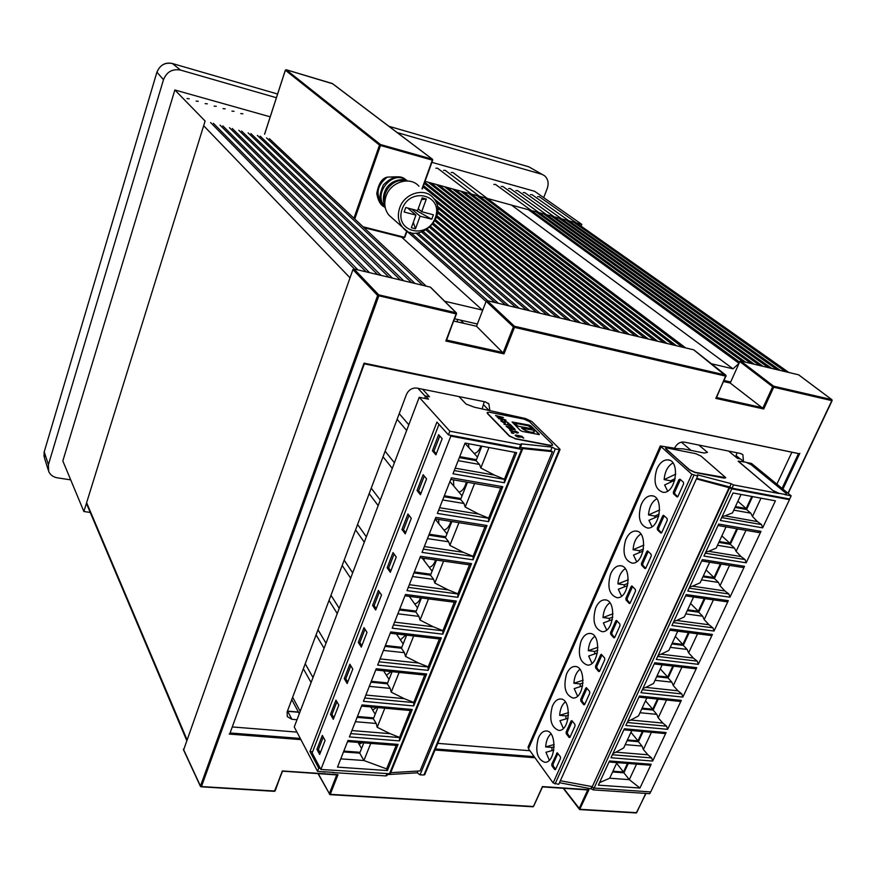 <?xml version="1.0" encoding="UTF-8"?>
<svg xmlns="http://www.w3.org/2000/svg" width="876" height="876" viewBox="0 0 876 876"><rect width="100%" height="100%" fill="white"/><g stroke="black" fill="none" stroke-linecap="round" stroke-linejoin="round"><path stroke-width="1.31" d="M183.675 749.801L352.929 269.578L354.003 268.954L430.324 287.12L456.1 312.743L378.739 294.851L377.633 295.508L456.133 313.882L445.818 341.016L504.018 353.86L514.475 327.361L725.788 376.143L715.845 398.383L763.73 408.983L773.716 387.214L831.85 400.628L787.984 493.232M486.147 301.267L487.165 300.654L693.737 349.842L726.116 376.143L725.689 375.092L514.42 326.233L513.369 326.858L486.147 301.267L476.511 326.244L453.877 321.076M739.837 361.591L740.746 361.032L798.594 374.808L831.729 399.62L832.123 400.628L831.729 399.62L773.607 386.174L772.665 386.743L739.837 361.591L730.212 383.053L723.696 381.564M798.496 453.549L364.066 363.146L229.961 733.289L364.35 363.814L798.496 453.549M364.066 363.146L229.961 733.289M542.354 786.757L533.429 806.511L330.241 794.335L338.005 774.658L282.335 770.957L274.714 791.017L200.484 786.517L201.436 786.626L378.76 296.022L378.739 294.851L354.003 268.954M456.538 313.728L456.1 312.743L456.538 313.728M445.818 341.016L456.462 313.926M476.511 326.244L504.018 353.86M487.165 300.654L514.42 326.233L514.475 327.361L513.369 326.858L503.24 352.568L446.65 340.063M730.212 383.053L763.73 408.983M725.886 376.165L715.845 398.383M587.708 789.944L579.047 808.8L579.627 809.577L588.957 789.703L587.763 789.813M533.714 806.084L542.485 786.9L588.135 789.966M338.005 774.658L282.576 771.165L337.129 774.942M282.335 770.957L275.206 790.82L274.418 791.335L201.349 786.812M189.216 98.78L187.037 98.561M198.283 101.32L196.125 101.101M207.305 103.839L205.159 103.631M216.262 106.335L214.138 106.138M225.176 108.832L223.073 108.646M234.034 111.307L231.954 111.132M242.849 113.77L240.78 113.595M667.151 343.512L437.584 168.225L435.843 168.203M676.458 345.735L445.271 170.371L443.541 170.36M685.689 347.925L452.914 172.517L451.195 172.506M739.607 362.127L495.477 184.42L493.823 184.431M745.64 362.204L502.857 186.489L501.214 186.5M754.4 364.285L510.204 188.548L508.562 188.559M763.095 366.354L517.508 190.585L515.876 190.607M771.734 368.413L524.768 192.621L523.158 192.643M780.319 370.46L531.995 194.647L530.396 194.669M788.838 372.486L539.189 196.651L537.59 196.684M573.66 222.143L785.619 371.72M566.246 220.106L777.089 369.694M558.789 218.058L768.504 367.646M551.289 216.011L759.864 365.588M543.755 213.941L751.159 363.518M536.167 211.861L742.399 361.427M528.546 209.769L739.059 363.332L733.004 368.818L711.4 363.748M511.496 205.094L733.004 368.818M484.559 197.702L682.426 347.148M476.643 195.534L673.184 344.947M468.693 193.344L663.877 342.735M460.699 191.154L654.514 340.501M452.651 188.942L645.075 338.256M444.57 186.73L635.571 336.001M436.434 184.497L626.001 333.712M428.255 182.252L616.354 331.424M424.356 183.456L606.652 329.113M423.119 186.884L596.874 326.781M435.887 201.787L587.019 324.438M437.661 208.006L577.098 322.072M437.606 212.879L567.101 319.696M436.631 217.138L557.026 317.298M434.956 220.971L546.887 314.878M432.667 224.42L536.67 312.447M429.755 227.475L526.377 309.995M426.174 230.092L515.997 307.52M421.728 232.096L505.551 305.034M415.98 233.071L495.028 302.527M407.011 231.308L486.07 301.475M401.602 237.166L482.358 310.071L444.647 301.235M482.961 309.524L482.358 310.071M266.512 137.882L422.769 285.324M257.336 135.364L411.61 282.674M248.105 132.834L400.365 279.991M238.809 130.283L389.032 277.298M229.468 127.721L377.611 274.571M220.062 125.137L366.102 271.834M210.601 122.541L354.495 269.074M203.659 125.739L350.028 277.812M86.625 502.693L186.851 739.322M477.376 324L454.732 318.809M460.458 320.123L463.897 323.364M730.683 382.013L724.156 380.523M186.555 740.121L86.406 503.371M736.99 452.772L735.676 456.9M674.575 448.14L674.695 447.866C676.973 443.661 680.094 441.734 684.079 442.073L740.548 453.483L742.914 454.775L743.439 461.356M484.286 401.701L482.183 408.764M297.008 719.722L291.905 719.295L287.306 716.623L287.12 711.936L406.464 394.43C408.72 389.754 412.235 387.652 417.02 388.101L485.413 401.92L488.885 404L489.837 410.286M298.53 712.254L287.361 711.279M776.881 484.154L791.893 452.213M232.271 726.949L296.953 732.106M437.759 743.363L529.914 750.721M543.689 197.626L547.193 188.625C548.989 183.325 548.135 179.054 544.631 175.813L528.929 166.856L388.845 126.264L528.721 166.79L542.343 174.488M70.704 479.862L57.433 477.847C53.14 477.07 50.206 474.891 48.64 471.299L48.41 464.729L163.484 79.716C166.714 71.832 172.397 68.613 180.544 70.08L276.4 97.729M397.2 132.572L541.532 174.214M270.202 116.826L174.861 89.976L62.831 460.962L83.877 511.518L90.239 512.427M581.095 226.172L581.806 224.376L534.656 191.296L431.999 162.389M174.861 89.976L205.115 121.041L83.877 511.518M581.806 224.376L425.112 181.387M751.783 496.451L746.177 508.496L737.866 501.313M746.177 508.496L735.446 506.558M675.768 474.135L664.161 479.61L670.567 480.804L670.556 482.205M675.199 478.635L670.567 480.804M667.622 491.064L664.621 484.975L674.805 480.223M672.921 462.977C667.753 465.977 664.84 471.518 664.161 479.61M736.749 528.743L729.96 543.317L721.857 535.915M729.96 543.317L719.251 541.532M659.683 509.931L648.503 514.946L654.887 516.052L654.876 517.683M659.234 514.113L654.887 516.052M652.018 526.662L648.93 520.322L658.818 515.931M656.748 498.805C651.875 501.773 649.127 507.149 648.503 514.946M720.357 563.936L714.006 577.569L706.089 569.958M714.006 577.569L703.318 575.948M643.86 545.124L633.085 549.712L639.458 550.719L639.458 552.57M643.51 549L639.458 550.719M636.655 561.68L633.49 555.077L643.083 551.048M640.838 534.042C636.272 536.977 633.677 542.2 633.085 549.712M704.238 598.549L698.314 611.273L690.584 603.465M698.314 611.273L687.649 609.795M628.3 579.737L617.919 583.909L624.27 584.829L624.281 586.909M628.037 583.328L624.27 584.829M621.533 596.118L618.314 589.274L627.61 585.584M625.212 568.699C620.92 571.612 618.489 576.682 617.919 583.909M688.383 632.592L682.875 644.44L675.319 636.436M682.875 644.44L672.231 643.115M612.992 613.78L603.006 617.558L609.346 618.39L609.346 620.701M612.806 617.087L609.346 618.39M606.652 629.997L603.367 622.924L612.379 619.562M609.849 602.798C605.82 605.677 603.531 610.605 603.006 617.558M672.79 666.099L667.676 677.082L660.296 668.892M667.676 677.082L657.055 675.9M597.936 647.265L588.322 650.671L594.64 651.415L594.662 653.945M597.804 650.31L594.64 651.415M591.99 663.329L588.661 656.036L597.399 652.992M594.749 636.348C590.971 639.206 588.825 643.98 588.322 650.671M657.438 699.059L652.708 709.21L645.513 700.833M652.708 709.21L642.119 708.158M583.109 680.214L573.868 683.258L580.175 683.926L580.197 686.674M583.033 682.984L580.175 683.926M577.558 696.135L574.196 688.624L582.649 685.875M579.89 669.363C576.353 672.199 574.349 676.82 573.868 683.258M642.327 731.504L637.98 740.844L630.95 732.292M637.98 740.844L627.413 739.924M568.524 712.626L559.644 715.331L565.94 715.922L565.962 718.889M568.491 715.144L565.94 715.922M563.334 728.405L559.95 720.696L568.13 718.243M565.294 701.862C561.987 704.665 560.103 709.155 559.644 715.331M627.468 763.434L623.482 771.986L616.616 763.259M623.482 771.986L612.937 771.198M554.169 744.523L545.649 746.91L551.913 747.425L551.957 750.612M554.169 746.801L551.913 747.425M549.318 760.171L545.934 752.265L553.829 750.097M550.927 733.858C547.839 736.617 546.077 740.976 545.649 746.91M789.484 499.67L731.788 488.841L729.609 487.833L592.121 787.02L594.103 788.061L650.715 791.915L789.484 499.67L788.411 498.794L789.637 499.024L791.159 495.827L785.016 494.666L786.56 494.382M557.913 753.415L553.085 764.211L553.172 765.876L555.647 769.248M551.891 765.777L554.661 769.566L555.614 769.325L560.498 758.43L560.399 756.755L557.213 752.769L551.803 764.113L551.891 765.777L553.172 765.876M650.583 791.904L649.74 793.689L593.227 789.878L591.256 788.838L592.099 786.987M660.285 445.961L528.086 747.053L528.469 748.717L553.128 782.936L558.724 784.348L697.723 476.029L691.821 474.234L660.285 445.961L676.951 448.621L683.247 448.862L704.195 453.045L707.469 452.355L698.796 445.052M538.346 738.074C535.006 751.126 537.141 759.207 544.741 762.295C556.008 763.259 557.311 730.332 546.044 730.978C542.879 731.099 540.306 733.464 538.346 738.074M552.329 706.33C554.366 701.556 557.048 699.114 560.344 698.982C571.853 698.369 570.243 731.416 558.757 730.42C551.103 727.376 548.956 719.349 552.329 706.33M566.235 733.683L566.137 732.018L571.075 720.981L572.356 721.101L567.429 732.128L567.517 733.792L570.057 737.099L569.072 737.395L566.235 733.683L567.517 733.792M651.175 764.244L609.499 760.97L598.363 785.159L639.951 788.039L651.175 764.244L649.379 765.142M612.959 753.48L615.916 752.177L647.912 754.794L651.656 757.937L652.664 761.069L666.11 732.555L664.216 733.486M566.531 674.082C568.655 669.144 571.448 666.603 574.886 666.472C586.624 665.891 584.686 699.07 572.992 698.03C565.283 695.051 563.137 687.069 566.531 674.082M586.405 687.671L589.658 691.471L589.767 693.146L584.719 704.392L583.723 704.698L580.821 701.063L580.711 699.398L585.726 688.197L587.008 688.328L582.003 699.53L582.102 701.194L584.697 704.435M570.046 737.121L575.006 726.051L574.908 724.375L572.039 720.696L571.075 720.981M627.807 721.266L630.753 720.039L662.814 723.061L666.603 726.182L667.632 729.336L681.298 700.373L679.294 701.315M580.974 641.32C583.175 636.195 586.077 633.567 589.668 633.436C601.659 632.888 599.37 666.198 587.446 665.114C579.693 662.201 577.536 654.273 580.974 641.32M601.341 654.328L604.648 658.029L604.758 659.705L599.633 671.136L598.615 671.476L595.636 667.917L595.527 666.253L600.618 654.865L601.911 655.018L596.819 666.395L596.928 668.07L599.589 671.235M586.34 687.671L585.726 688.197M642.885 688.536L645.82 687.375L677.958 690.825L681.802 693.923L682.842 697.099L696.716 667.665L694.602 668.64M595.636 608.032C597.936 602.721 600.958 599.994 604.703 599.852C616.934 599.348 614.262 632.8 602.13 631.673C594.333 628.815 592.176 620.942 595.636 608.032M616.518 620.427L619.88 624.03L620 625.705L614.788 637.334L613.758 637.706L610.692 634.235L610.583 632.56L615.751 620.985L617.054 621.15L611.875 632.724L611.985 634.399L614.711 637.476M601.264 654.317L600.618 654.865M658.215 655.27L661.139 654.186L693.354 658.062L697.241 661.15L698.292 664.337L712.396 634.432L710.162 635.418M610.539 574.207C612.937 568.688 616.091 565.863 619.989 565.721C632.472 565.25 629.406 598.866 617.033 597.695C609.214 594.892 607.046 587.062 610.539 574.207M631.946 585.967L635.374 589.471L635.494 591.147L630.194 602.962L629.143 603.367L626.001 599.983L625.88 598.319L631.147 586.548L632.439 586.734L627.183 598.494L627.304 600.169L630.085 603.17M616.43 620.416L615.751 620.985M673.808 621.456L676.699 620.46L708.991 624.774L712.933 627.84L713.995 631.048L728.328 600.651L725.963 601.67M625.694 539.824C628.191 534.097 631.476 531.163 635.549 531.02C648.273 530.582 644.769 564.374 632.176 563.148C624.325 560.41 622.168 552.636 625.694 539.824M647.638 550.927L651.12 554.322L651.251 555.997L645.864 568.02L644.791 568.458L641.571 565.162L641.44 563.498L646.795 551.53L648.087 551.738L642.743 563.695L642.875 565.359L645.721 568.272M631.848 585.956L631.147 586.548M689.642 587.084L692.522 586.164L724.879 590.95L728.876 593.983L729.949 597.213L744.523 566.312L742.027 567.352M641.09 504.872C643.696 498.926 647.123 495.882 651.372 495.728C664.347 495.345 660.384 529.323 647.572 528.042C639.688 525.359 637.531 517.628 641.09 504.872M663.592 515.307L667.14 518.581L667.282 520.256L661.796 532.477L660.701 532.958L657.394 529.761L657.263 528.097L662.705 515.92L664.008 516.15L658.566 528.316L658.697 529.98L661.61 532.794M647.517 550.916L646.795 551.53M705.749 552.132L708.607 551.311L741.03 556.567L745.082 559.578L746.166 562.819L760.981 531.404L757.926 532.323M656.748 469.339C659.464 463.163 663.033 459.999 667.468 459.845C680.696 459.495 676.25 493.681 663.209 492.345C655.314 489.717 653.157 482.052 656.748 469.339M673.491 493.757L673.348 492.093L678.878 479.709L680.006 479.183L683.433 482.238L683.576 483.913L678.002 496.342L676.874 496.845L673.491 493.757L674.805 493.987L674.651 492.323L680.433 479.566M663.46 515.285L662.705 515.92M722.131 516.599L724.967 515.865L757.444 521.603L761.562 524.593L762.657 527.856L775.402 500.842L733.026 492.958L720.346 520.464L762.657 527.856M665.508 448.304L689.576 470.018L695.007 472.536L724.058 478.099L725.733 477.803M667.26 448.019L665.541 448.173L666.099 449.18L689.675 469.799L695.106 472.317L725.799 477.705L701.041 456.1L695.807 453.691L667.26 448.019M697.723 476.029L697.493 474.836L731.055 483.64L729.861 487.187L732.04 488.195L788.411 498.794M731.372 483.913L733.551 484.921L732.04 488.195M738.161 461.225L773.464 491.009L778.852 493.495L733.551 484.921M773.563 490.801L778.961 493.276L785.126 494.447L786.626 494.283L785.882 493.144L750.918 464.532L745.761 462.167L738.194 461.105L773.464 491.009M747.37 462.637L751.542 463.47L791.159 495.827M728.602 451.074L737.428 458.345L740.527 458.958L744.009 461.816M691.098 450.428L681.386 442.139M729.861 487.187L731.055 483.64M729.555 486.925L696.694 478.329M696.431 478.887L729.609 487.833M741.052 494.447L732.511 512.887L724.967 515.865M674.805 493.987L677.772 496.703M735.041 507.434L746.571 509.514L752.583 496.593M757.444 521.603L752.462 516.446L750.809 513.183L733.792 510.128M750.809 513.183L746.571 509.514M752.462 516.446L761.014 498.17M726.029 526.892L716.196 548.135L708.607 551.311M718.857 542.397L730.354 544.314L737.548 528.874M741.03 556.567L736.103 551.387L734.493 548.091L717.51 545.288M734.493 548.091L730.354 544.314M736.103 551.387L745.969 530.33M746.166 562.819L703.943 556.074L718.681 524.078L760.981 531.404M709.669 562.239L700.154 582.792L692.522 586.164M702.924 576.791L714.411 578.543L721.156 564.056M724.879 590.95L720.017 585.759L718.451 582.43L701.501 579.868M718.451 582.43L714.411 578.543M720.017 585.759L729.555 565.381M729.949 597.213L687.802 591.081L702.3 559.622L744.523 566.312M693.573 597.016L684.364 616.89L676.699 620.46M687.266 610.638L698.72 612.215L705.038 598.658M708.991 624.774L704.195 619.584L702.672 616.211L685.755 613.89M702.672 616.211L698.72 612.215M704.195 619.584L713.425 599.863M713.995 631.048L671.936 625.519L686.193 594.574L728.328 600.651M677.739 631.213L668.837 650.441L661.139 654.186M671.848 643.937L683.28 645.36L689.182 632.702M693.354 658.062L688.624 652.861L687.134 649.445L670.26 647.364M687.134 649.445L683.28 645.36M688.624 652.861L697.548 633.786M698.292 664.337L656.321 659.387L670.348 628.946L712.396 634.432M662.157 664.862L653.562 683.455L645.82 687.375M656.682 676.71L668.092 677.98L673.578 666.187M677.958 690.825L673.294 685.601L671.848 682.163L655.007 680.313M671.848 682.163L668.092 677.98M673.294 685.601L681.933 667.162M682.842 697.099L640.969 692.708L654.766 662.76L696.716 667.665M646.838 697.964L638.516 715.933L630.753 720.039M641.747 708.958L653.135 710.086L658.226 699.147M662.814 723.061L658.215 717.827L656.803 714.367L640.006 712.725M656.803 714.367L653.135 710.086M658.215 717.827L666.559 700.001M667.632 729.336L625.858 725.492L639.436 696.026L681.298 700.373M631.76 730.551L623.723 747.907L615.916 752.177M627.052 740.713L638.407 741.698L643.126 731.58M647.912 754.794L643.367 749.549L641.998 746.056L625.234 744.633M641.998 746.056L638.407 741.698M643.367 749.549L651.426 732.325M652.664 761.069L610.988 757.751L624.347 728.766L666.11 732.555M559.457 782.706L591.256 788.838M628.256 763.5L623.909 772.818L629.286 779.64L636.545 764.146M616.912 762.613L609.685 778.227L599.512 782.651M639.951 788.039L629.286 779.64L609.685 778.227M612.576 771.975L623.909 772.818M729.16 487.45L592.121 787.02M560.344 780.746L591.771 786.538M591.004 788.51L591.847 786.659M360.047 752.298L343.819 751.082M361.569 748.476L358.087 742.41M362.171 742.728L359.543 743.998L362.171 742.728M373.734 717.904L357.441 716.491M375.191 714.236L370.789 706.943M376.625 707.469L373.001 709.823L376.614 707.469M387.652 682.919L371.293 681.298M389.053 679.393L383.579 670.808M391.134 671.585L386.666 675.067L391.134 671.585M401.81 647.331L385.385 645.492M403.157 643.948L396.434 633.961M405.785 635.045L400.573 639.721L405.785 635.045M416.209 611.109L399.73 609.05M417.502 607.889L409.322 596.381M420.622 597.848C418.969 601.67 416.998 603.641 414.72 603.761C416.998 603.641 418.969 601.67 420.622 597.848M430.872 574.251L414.337 571.962M432.098 571.185L429.098 567.177C431.737 566.98 433.927 564.582 435.668 559.972C433.927 564.582 431.737 566.98 429.098 567.177L422.188 558.034M424.236 560.76L423.951 558.286L424.236 560.76M445.796 536.736L429.196 534.207M446.957 533.834L443.847 529.947C446.815 529.575 449.169 526.728 450.932 521.395C449.169 526.728 446.815 529.586 443.847 529.947L435.153 519.085M438.865 523.728L438.537 519.435L438.865 523.728M460.995 498.543L444.329 495.772M462.079 495.816L458.882 492.06C462.189 491.458 464.696 488.129 466.415 482.096C464.696 488.129 462.189 491.458 458.882 492.06L449.925 481.548M453.746 486.038L453.505 479.862L453.746 486.038M476.467 459.659L459.736 456.626M477.475 457.108L474.179 453.483C476.873 453.012 479.15 450.527 480.99 446.026C479.15 450.527 476.873 453.012 474.179 453.483L464.97 443.344M468.901 447.669L468.529 443.705L468.901 447.669M526.137 427.608L528.447 428.966L526.137 427.608M525.392 427.849L528.359 429.043M487.165 412.607L487.483 413.582L487.22 412.432L489.454 412.246L524.056 419.122L529.454 421.652L552.208 444.11L552.657 445.128L550.533 445.347L515.132 438.58L509.503 435.92L487.582 413.352M487.483 413.582L509.405 436.16L515.132 438.58M515.033 438.821L550.435 445.588L552.614 445.205M521.789 427.926L521.778 428.255C526.936 431.846 531.097 433.138 534.272 432.131L533.703 430.335L529.98 429.437M539.32 434.616L522.326 431.43L520.388 430.521L512.11 421.98L529.093 425.101L530.998 425.999L539.277 434.189M539.178 434.43L530.9 426.229L528.995 425.331L512.121 422.133M515.143 423.513L517.3 426.021L531.995 428.977M528.644 428.419L532.126 428.911L528.392 425.802L515.679 423.305L517.398 425.791M387.269 774.614L417.283 772.807L420.031 774.844L423.907 774.997L559.271 449.629L555.307 448.95L552.165 447.132L521.132 443.825L521.57 444.515L520.673 444.603L449.859 431.2L448.424 434.879L436.927 422.09L309.984 751.564L318.744 768.186L320.266 768.285L320.901 769.478L390.28 773.749M389.327 774.132L521.603 449.388L522.501 449.289L521.943 448.479L552.438 451.655L550.708 450.647L520.366 447.472M425.407 396.445L417.962 388.287M408.807 424.772L399.237 413.658M517.3 426.021L523.826 427.313M520.673 444.603L519.216 448.194L519.95 447.68M529.947 429.59L521.866 428.025C527.034 431.605 531.195 432.897 534.36 431.901L534.272 432.131M458.958 396.576L466.141 404.088L474.245 407.176L525.578 418.553L531.852 421.531L559.874 449.114L559.271 449.629M423.907 774.997L424.729 774.669L560.06 449.53M406.65 430.477L397.124 419.297M394.408 462.769L385.111 451.228M454.261 470.543L504.379 479.358L504.401 482.753L516.632 452.662L465.079 443.059L452.991 473.774L504.401 482.753M438.646 510.204L488.589 518.253L488.6 521.636L437.365 513.445L451.403 477.803L502.802 486.706L500.886 487.965M392.284 468.375L383.031 456.779M380.261 500.097L371.238 488.162M423.316 549.143L473.073 556.446L473.073 559.819L422.035 552.395L435.81 517.398L487.023 525.512L485.162 526.695M378.169 505.616L369.179 493.615M366.343 536.791L357.583 524.461M408.271 587.369L457.841 593.961L457.83 597.333L406.979 590.632L420.513 556.282L471.529 563.629L469.711 564.735M364.296 542.211L355.568 529.827M352.678 572.86L344.169 560.158M393.488 624.917L442.873 630.808L442.851 634.169L392.196 628.191L405.478 594.454L456.308 601.067L454.874 602.294M350.663 578.193L342.188 565.436M339.231 608.327L330.975 595.264L339.231 608.327M378.969 661.796L428.167 667.008L428.145 670.37L377.676 665.081L390.729 631.935L441.362 637.848L440.004 639.031M337.249 613.561L329.026 600.443M364.712 698.019L413.724 702.585L413.68 705.947L363.42 701.315L376.231 668.76L426.678 673.983L425.397 675.122M324.065 648.339L316.083 634.881M350.707 733.606L399.522 737.559L399.478 740.899L349.404 736.913L361.996 704.928L412.246 709.494L411.03 710.589M311.1 682.535L303.348 668.749M340.764 758.857L363.912 760.521L386.612 768.887L387.422 770.562L337.512 767.113L348.002 740.461L398.054 744.392L396.905 745.443M386.896 775.534L385.944 775.928L386.743 773.957M333.997 772.435L323.386 771.712M309.984 751.564L312.612 751.761M438.975 424.356L312.152 752.933L320.266 768.285M318.744 768.186L317.528 771.318L325.04 772.041M332.584 772.544L385.944 775.928M449.859 431.2L419.221 397.31L294.259 726.97L317.528 771.318M291.752 699.606L299.296 713.688M316.926 749.352L322.313 735.402L325.084 740.472L319.652 754.455L316.926 749.352L318.437 749.462L323.233 737.077M320.266 752.878L318.437 749.462M343.491 751.937L359.707 753.141L363.912 760.521L370.756 743.406M417.283 772.807L418.005 771.044M552.438 451.655L420.053 770.924L390.718 772.665M359.707 753.141L363.803 742.859M330.482 714.301L335.968 700.121L338.815 705.07L333.296 719.305L330.482 714.301L331.993 714.433L333.887 717.783M357.101 717.367L373.384 718.769L377.841 707.578M373.384 718.769L376.209 723.466L355.393 721.704M351.9 730.551L390.149 733.683L377.195 727.277L384.816 708.213M376.209 723.466L377.195 727.277M399.522 737.559L410.318 710.524M390.149 733.683L399.423 737.34M386.612 768.887L396.16 745.388M398.054 744.392L387.422 770.562M344.268 678.648L349.852 664.205L352.798 669.034L347.17 683.521L344.268 678.648L345.79 678.801L347.739 682.065M370.942 682.185L387.301 683.806L392.12 671.684M387.301 683.806L390.203 688.394L369.3 686.357M365.883 695.051L404.274 698.676L391.233 692.16L399.127 672.407M390.203 688.394L391.233 692.16M413.724 702.585L424.718 675.046M404.274 698.676L413.625 702.377M336.91 701.753L331.993 714.433M412.246 709.494L399.478 740.899M358.306 642.349L363.989 627.654L367.022 632.362L361.306 647.112L358.306 642.349L359.839 642.524L361.843 645.711M385.035 646.4L401.449 648.229L406.65 635.144M401.449 648.229L404.438 652.708L383.458 650.397M380.107 658.916L418.651 663.044L405.511 656.431L413.68 635.965M404.438 652.708L405.511 656.431M428.167 667.008L439.38 638.954M418.651 663.044L428.068 666.8M350.827 665.804L345.79 678.801M426.678 673.983L413.68 705.947M372.596 605.415L378.388 590.446L381.509 595.023L375.684 610.035L372.596 605.415L374.129 605.601L376.209 608.7M399.368 609.97L415.848 612.028L421.444 597.958M415.848 612.028L418.925 616.386L397.868 613.791M394.583 622.135L433.281 626.789L420.031 620.077L428.506 598.877M418.925 616.386L420.031 620.077M442.873 630.808L454.294 602.217M433.281 626.789L442.774 630.6M364.996 629.209L359.839 642.524M441.362 637.848L428.145 670.37M387.148 567.801L393.039 552.57L396.259 557.005L390.324 572.291L387.148 567.801L388.681 568.02L390.816 571.021M413.965 572.904L430.51 575.182L436.511 560.092M430.51 575.182L433.675 579.419L412.541 576.528M409.322 584.686L448.173 589.877L434.825 583.066L443.595 561.111M433.675 579.419L434.825 583.066M457.841 593.961L469.481 564.834M448.173 589.877L457.732 593.753M379.418 591.957L374.129 605.601M456.308 601.067L442.851 634.169M401.953 529.509L407.953 513.993L411.282 518.285L405.238 533.856L401.953 529.509L403.507 529.75L405.708 532.663M428.824 535.159L445.424 537.689L451.852 521.538M445.424 537.689L448.687 541.795L427.466 538.598M424.334 546.558L463.327 552.318L449.881 545.398L458.958 522.665M448.687 541.795L449.881 545.398M473.073 556.446L484.943 526.761M463.327 552.318L472.963 556.249M394.101 554.037L388.681 568.02M471.529 563.629L457.83 597.333M417.042 490.516L423.152 474.715L426.579 478.854L420.425 494.721L417.042 490.516L418.597 490.768L420.863 493.582M443.946 496.736L460.612 499.506L467.466 482.271M460.612 499.506L463.973 503.481L442.676 499.966M439.621 507.73L478.756 514.07L465.2 507.04L474.606 483.508M463.973 503.481L465.2 507.04M488.589 518.253L500.678 487.998M478.756 514.07L488.469 518.066M409.048 515.416L403.507 529.75M487.023 525.512L473.073 559.819M432.405 450.79L438.635 434.693L442.161 438.679L435.898 454.841L432.405 450.79L433.959 451.074L436.303 453.79M459.352 457.611L476.073 460.634L479.544 464.466L458.159 460.634M455.191 468.178L494.469 475.12L480.815 467.981L488.983 447.516M479.544 464.466L480.815 467.981M504.379 479.358L515.143 452.388M494.469 475.12L504.258 479.172M424.28 476.084L418.597 490.768M502.802 486.706L488.6 521.636M448.424 434.879L519.216 448.194M506.405 426.568L513.347 427.915L514.924 429.798L509.985 429.076L506.098 426.251L513.445 427.685L515.154 429.492M422.56 389.218L429.481 396.762L425.583 395.985L424.663 398.394M510.817 425.769L503.941 424.05L510.358 425.298L509.328 424.247L510.237 424.433L512.767 426.995L510.817 425.769M509.635 424.564L510.237 424.433M512.986 433.39L511.321 432.821L513.916 433.313M504.248 424.356L510.358 425.298M501.915 420.611L500.919 420.283L501.039 421.082L503.558 422.67L505.288 423.009L505.211 421.192L507.401 422.298L507.708 423.513L508.803 423.36L505.178 420.852L504.237 420.808L504.554 422.56L503.81 422.473L501.915 420.611M500.776 420.568L502.474 420.283M516.468 435.471L515.57 435.022L515.274 435.624L517.858 437.047L520.552 437.168L519.249 436.007L523.749 438.131L521.997 436.358L517.672 435.317L519.588 436.806L517.256 436.5L516.336 435.022M509.963 430.204L516.906 432.645L515.077 431.08L515.942 431.277L518.296 432.602L517.387 433.116L511.168 430.663L512.81 432.339L511.88 432.164L509.657 429.886L511.759 430.499M528.732 428.189L523.859 427.236M503.415 417.513L495.575 415.498L501.63 417.031L497.36 417.326L503.996 419.429L498.74 418.739L506.043 420.173L498.619 417.403L503.415 417.513M515.395 431.397L518.406 432.799M508.945 428.255L507.565 426.919L510.139 427.411L511.343 428.714L510.303 428.791L507.565 426.919M419.221 397.31L428.484 399.149L425.583 395.985M511.661 430.74L517.409 432.536M520.519 436.993L519.249 436.007M512.055 428.682L510.971 427.576L512.986 427.97L514.157 429.229L513.303 429.273L510.971 427.576M508.846 428.484L510.664 428.857M511.956 428.922L513.664 429.339M515.143 435.361L516.238 435.262M518.012 435.657L521.899 436.598L523.344 438.055M516.172 435.624L517.519 436.883L519.588 436.806M510.577 429.098L511.234 428.835M512.405 432.262L511.168 430.663M439.796 436.007L433.959 451.074M481.822 446.18L476.073 460.634M510.139 424.663L512.372 426.919M320.901 769.478L450.833 436.106L450.001 435.186M498.641 418.629L503.996 419.429M501.828 421.455L504.554 422.56M497.185 417.14L501.63 417.031M495.882 415.815L503.087 417.513M420.031 774.844L555.307 448.95M552.165 447.132L550.708 450.647M498.619 417.403L505.638 420.097M504.894 421.049L508.781 423.185M504.762 421.674L505.2 422.309M521.603 449.388L450.833 436.106M379.012 200.484L376.779 193.563C378.498 183.675 381.991 178.2 387.269 177.127L397.189 176.777M387.269 177.127C376.779 185.46 375.246 194.691 382.659 204.82M406.65 180.916C394.255 168.52 371.763 193.333 385.079 206.802M404.964 180.993C394.55 177.784 381.925 190.661 384.805 202.509M392.185 218.058L388.988 215.233C384.695 209.879 383.721 203.528 386.064 196.202C390.619 181.781 410.351 175.89 418.947 186.26M413.297 222.362L415.487 228.8L420.075 216.186L431.748 219.241L415.607 210.109M415.487 228.8L411.348 227.738L415.936 215.102L407.614 208.006M431.748 219.241L433.379 214.795L421.706 211.718L426.327 199.005L422.177 197.899L417.556 210.623L405.752 207.513L404.132 212.014L415.936 215.102M411.72 209.09L420.075 216.186M421.706 211.718L418.224 208.795M426.327 199.005L421.553 199.619M408.501 208.236L408.742 208.97M457.776 319.51L456.911 321.777M298.42 712.046L287.438 711.093M534.185 756.645L435.427 748.958M300.271 738.435L230.081 732.971M229.205 734.066L300.895 739.618M434.989 750.009L534.984 757.762M798.485 453.582L782.06 488.392M782.936 489.104L799.832 453.319M588.957 789.703L542.343 786.571M645.765 793.415L636.644 812.687L579.967 809.293L563.607 788.323M352.929 269.578L377.633 295.508L200.473 786.079L183.369 749.144M740.746 361.032L773.607 386.174L773.716 387.214L772.665 386.743L763.007 407.811L716.557 397.507M330.142 794.521L533.09 806.796L329.934 794.652L318.065 773.683M336.734 774.921L329.288 793.809L329.934 794.652L318.306 773.694M200.484 786.506L274.418 791.335L282.543 771.241M636.863 812.282L636.031 812.818M736.234 455.684L740.132 458.882M483.683 404.942L488.688 410.056M287.711 711.323L291.905 719.295M180.544 70.08L172.386 63.532C165.016 62.196 159.87 65.098 156.968 72.226L163.484 79.716M157.023 72.051L156.935 72.095C160.209 64.879 165.312 62.01 172.254 63.488L277.604 94.017L172.375 63.521M48.41 464.729L44.216 451.841L44.424 457.809L48.213 469.952M156.913 72.15L44.216 451.841L156.935 72.095M731.788 488.841L594.103 788.061M551.803 764.113L553.085 764.211M554.661 769.566L555.417 769.621M593.227 789.878L594.059 788.061M528.469 748.717L660.953 447.154M691.821 474.234L553.128 782.936M693.945 475.241L555.055 783.976M566.137 732.018L567.429 732.128M556.654 753.261L557.87 753.349M569.072 737.395L569.816 737.461M651.656 757.937L612.368 754.762M580.711 699.398L582.003 699.53M580.821 701.063L582.102 701.194M583.723 704.698L584.456 704.775M666.603 726.182L627.227 722.503M595.527 666.253L596.819 666.395M595.636 667.917L596.928 668.07M598.615 671.476L599.326 671.553M681.802 693.923L642.338 689.73M610.583 632.56L611.875 632.724M610.692 634.235L611.985 634.399M613.758 637.706L614.437 637.783M697.241 661.15L657.69 656.431M625.88 598.319L627.183 598.494M626.001 599.983L627.304 600.169M629.143 603.367L629.8 603.455M712.933 627.84L673.294 622.573M641.44 563.498L642.743 563.695M641.571 565.162L642.875 565.359M644.791 568.458L645.426 568.546M728.876 593.983L689.149 588.157M657.263 528.097L658.566 528.316M657.394 529.761L658.697 529.98M660.701 532.958L661.303 533.057M745.082 559.578L705.279 553.161M673.348 492.093L674.651 492.323M676.874 496.845L677.444 496.955M761.562 524.593L721.682 517.574M678.878 479.709L680.192 479.949M363.934 227.618L401.58 237.133M404.789 237.188L407.066 230.914M422.276 188.953L432.689 160.209M332.245 83.505L432.328 159.202L380.458 144.529L286.178 69.752L332.628 83.757M354.758 218.989L380.48 145.493L432.361 160.144L432.602 159.366L422.002 188.734M264.607 134.225L285.368 70.211L379.516 145.077L353.937 218.212M380.458 144.529L379.516 145.077L380.48 145.493L380.458 144.529M285.368 70.211L286.178 69.752L285.335 70.157L264.574 134.192M406.771 230.749L404.416 237.265L363.069 226.796M388.988 215.233L402.566 227.278C417.031 246.211 450.352 216.372 433.138 197.735C424.455 187.223 404.362 193.267 399.675 207.941C397.255 215.397 398.219 221.847 402.566 227.278L406.628 230.662M402.15 209.036C393.893 231.833 427.291 240.254 435.295 217.741C443.902 195.217 410.318 186.041 402.15 209.036M364.339 363.825L798.748 453.637M456.352 312.863L430.674 287.35M446.552 340.326L456.462 312.973M725.821 375.147L693.978 349.984M716.415 397.824L725.93 375.235M798.803 374.928L831.839 399.664M646.006 793.437L636.294 812.961L579.627 809.577L563.257 788.29M183.402 749.571L200.462 786.462M831.937 399.73L832.123 400.628L788.181 493.385M657.788 341.29L463.492 191.921M648.36 339.045L455.454 189.72M638.856 336.778L447.362 187.497M629.286 334.501L439.226 185.263M619.65 332.201L431.047 183.018M609.948 329.891L424.772 182.317M600.169 327.569L423.535 185.712M590.325 325.226L433.85 198.567M580.405 322.861L437.376 206.167M570.418 320.485L437.748 211.346M560.355 318.087L437.036 215.792M550.216 315.667L435.569 219.756M539.999 313.236L433.478 223.336M529.706 310.794L430.773 226.534M519.348 308.319L427.4 229.304M508.901 305.834L423.261 231.538M498.378 303.326L418.005 232.917M487.779 300.807L410.351 232.304M426.174 286.134L269.315 138.649M415.016 283.485L260.139 136.13M403.781 280.802L250.908 133.601M392.459 278.108L241.612 131.05M381.049 275.392L232.271 128.487M369.541 272.655L222.865 125.914M357.945 269.896L213.416 123.319M742.027 454.064L742.914 454.775M488.074 403.168L488.885 404M44.194 451.688L43.986 456.341M546.044 730.978L546.712 731.033M560.344 698.982L561.144 699.059M649.543 765.153L609.028 762M574.886 666.472L575.806 666.581M664.413 733.497L623.854 729.828M589.668 633.436L590.731 633.567M679.524 701.347L638.922 697.154M604.703 599.852L605.907 600.016M694.876 668.662L654.219 663.942M619.989 565.721L621.358 565.929M710.469 635.461L669.779 630.183M635.549 531.02L637.071 531.272M726.324 601.713L685.601 595.866M651.372 495.728L653.069 496.035M742.432 567.418L701.676 560.979M667.468 459.845L669.352 460.207M758.802 532.542L718.024 525.512M390.258 773.804L522.501 449.289M521.57 444.515L520.114 448.096M450.779 479.391L501.346 488.118M435.219 518.91L485.632 526.87M419.943 557.716L470.204 564.932M404.942 595.811L455.038 602.316M390.214 633.238L440.146 639.042M326.014 643.203L317.999 629.789M375.738 669.998L425.517 675.133M313.006 677.52L305.22 663.778M361.525 706.111L411.129 710.589M300.205 711.301L292.639 697.241M347.564 741.589L396.992 745.454M387.52 774.012L386.874 775.588M432.448 159.246L332.562 83.669M422.341 189.008L432.602 159.366M404.843 237.286L407.143 230.957M403.989 237.768L363.956 227.64M332.256 83.505L286.178 69.741M376.779 193.563C378.169 201.294 380.961 205.871 385.166 207.262M407.471 180.938L403.902 178.233C401.482 177.072 394.605 173.623 383.381 184.913C376.165 201.622 382.221 202.487 385.32 207.995M407.165 180.927C407.165 179.317 393.149 177.248 386.075 188.767C382.911 194.877 382.538 200.604 384.947 205.926"/></g></svg>
